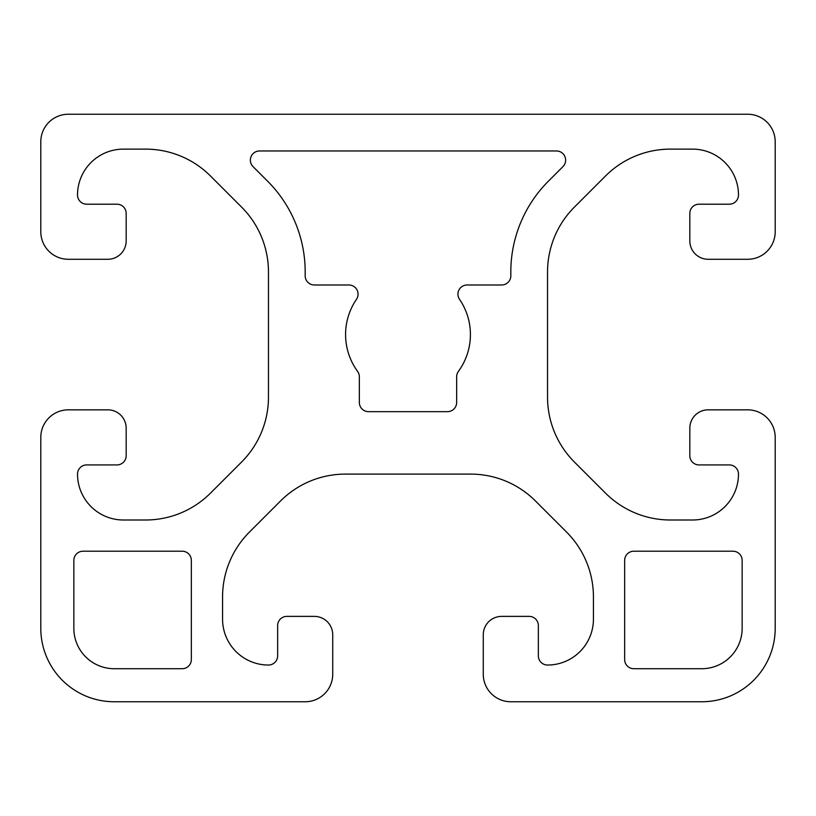 <?xml version="1.0" encoding="UTF-8"?>
<svg xmlns="http://www.w3.org/2000/svg" width="816" height="816" viewBox="0 0 816 816"><rect width="100%" height="100%" fill="white"/><g stroke="black" fill="none" stroke-linecap="round" stroke-linejoin="round"><path stroke-width="1.22" d="M747.66 114.24L68.34 114.24A27.54 27.54 0 0 0 40.8 141.78L40.8 231.744A27.54 27.54 0 0 0 68.34 259.284L107.814 259.284A18.36 18.36 0 0 0 126.174 240.924L126.174 213.384A9.18 9.18 0 0 0 116.994 204.204L86.7 204.204A9.18 9.18 0 0 1 77.52 195.024A45.9 45.9 0 0 1 123.42 149.124L145.595 149.124A91.8 91.8 0 0 1 210.508 176.011L241.577 207.08A91.8 91.8 0 0 1 268.464 271.993L268.464 397.127A91.8 91.8 0 0 1 241.577 462.04L210.508 493.109A91.8 91.8 0 0 1 145.595 519.996L123.42 519.996A45.9 45.9 0 0 1 77.52 474.096A9.18 9.18 0 0 1 86.7 464.916L116.994 464.916A9.18 9.18 0 0 0 126.174 455.736L126.174 428.196A18.36 18.36 0 0 0 107.814 409.836L68.34 409.836A27.54 27.54 0 0 0 40.8 437.376L40.8 628.32A73.44 73.44 0 0 0 114.24 701.76L305.184 701.76A27.54 27.54 0 0 0 332.724 674.22L332.724 634.746A18.36 18.36 0 0 0 314.364 616.386L286.824 616.386A9.18 9.18 0 0 0 277.644 625.566L277.644 655.86A9.18 9.18 0 0 1 268.464 665.04A45.9 45.9 0 0 1 222.564 619.14L222.564 596.965A91.8 91.8 0 0 1 249.451 532.052L280.52 500.983A91.8 91.8 0 0 1 345.433 474.096L470.567 474.096A91.8 91.8 0 0 1 535.48 500.983L566.549 532.052A91.8 91.8 0 0 1 593.436 596.965L593.436 619.14A45.9 45.9 0 0 1 547.536 665.04A9.18 9.18 0 0 1 538.356 655.86L538.356 625.566A9.18 9.18 0 0 0 529.176 616.386L501.636 616.386A18.36 18.36 0 0 0 483.276 634.746L483.276 674.22A27.54 27.54 0 0 0 510.816 701.76L701.76 701.76A73.44 73.44 0 0 0 775.2 628.32L775.2 437.376A27.54 27.54 0 0 0 747.66 409.836L708.186 409.836A18.36 18.36 0 0 0 689.826 428.196L689.826 455.736A9.18 9.18 0 0 0 699.006 464.916L729.3 464.916A9.18 9.18 0 0 1 738.48 474.096A45.9 45.9 0 0 1 692.58 519.996L670.405 519.996A91.8 91.8 0 0 1 605.492 493.109L574.423 462.04A91.8 91.8 0 0 1 547.536 397.127L547.536 271.993A91.8 91.8 0 0 1 574.423 207.08L605.492 176.011A91.8 91.8 0 0 1 670.405 149.124L692.58 149.124A45.9 45.9 0 0 1 738.48 195.024A9.18 9.18 0 0 1 729.3 204.204L699.006 204.204A9.18 9.18 0 0 0 689.826 213.384L689.826 240.924A18.36 18.36 0 0 0 708.186 259.284L747.66 259.284A27.54 27.54 0 0 0 775.2 231.744L775.2 141.78A27.54 27.54 0 0 0 747.66 114.24M356.459 299.35A62.424 62.424 0 0 0 357.581 371.362A9.18 9.18 0 0 1 359.346 376.778L359.346 402.492A9.18 9.18 0 0 0 368.526 411.672L447.474 411.672A9.18 9.18 0 0 0 456.654 402.492L456.654 376.778A9.18 9.18 0 0 1 458.419 371.362A62.424 62.424 0 0 0 459.541 299.35A9.18 9.18 0 0 1 467.119 284.988L501.636 284.988A9.18 9.18 0 0 0 510.816 275.808L510.816 271.993A128.52 128.52 0 0 1 548.454 181.121L562.948 166.627A9.18 9.18 0 0 0 556.451 150.96L259.549 150.96A9.18 9.18 0 0 0 253.052 166.627L267.546 181.121A128.52 128.52 0 0 1 305.184 271.993L305.184 275.808A9.18 9.18 0 0 0 314.364 284.988L348.881 284.988A9.18 9.18 0 0 1 356.459 299.35M73.848 560.388L73.848 628.32A40.392 40.392 0 0 0 114.24 668.712L182.172 668.712A9.18 9.18 0 0 0 191.352 659.532L191.352 560.388A9.18 9.18 0 0 0 182.172 551.208L83.028 551.208A9.18 9.18 0 0 0 73.848 560.388M624.648 560.388L624.648 659.532A9.18 9.18 0 0 0 633.828 668.712L701.76 668.712A40.392 40.392 0 0 0 742.152 628.32L742.152 560.388A9.18 9.18 0 0 0 732.972 551.208L633.828 551.208A9.18 9.18 0 0 0 624.648 560.388"/></g></svg>
